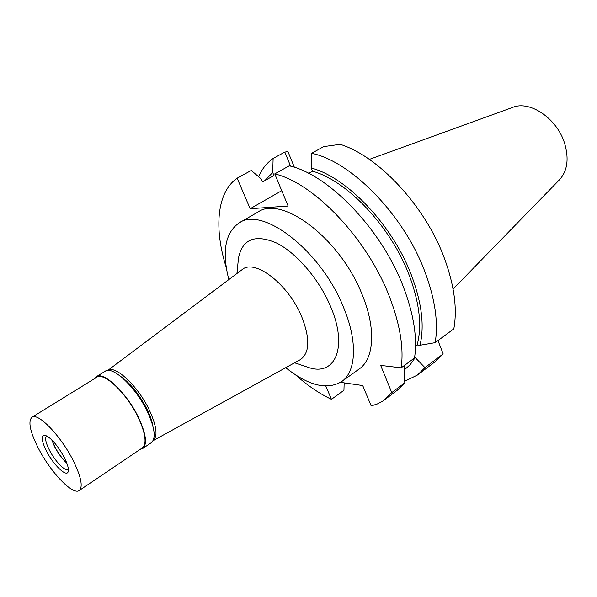 <?xml version="1.0" encoding="UTF-8"?>
<svg xmlns="http://www.w3.org/2000/svg" width="597" height="597" viewBox="0 0 597 597"><rect width="100%" height="100%" fill="white"/><g stroke="black" fill="none" stroke-linecap="round" stroke-linejoin="round"><path stroke-width="0.9" d="M152.907 426.139C152.131 421.392 150.272 415.945 147.332 409.818C139.683 394.811 130.877 383.737 120.915 376.603M107.758 370.476C115.02 364.521 138.25 386.304 149.444 410.296C156.727 426.34 157.936 436.459 153.078 440.661M241.964 269.74L242.128 269.613C254.665 258.329 288.627 284.351 301.791 316.925C310.231 338.835 309.731 353.088 300.291 359.67L300.112 359.767M304.627 366.17L309.321 367.745C335.223 376.028 347.969 347.193 330.842 307.097C319.529 279.732 296.642 252.956 276.501 242.979C255.135 233.934 242.464 238.957 238.487 258.061L237.987 262.986M228.838 279.59C221.741 251.628 225.166 232.733 239.106 222.912C262.561 205.771 321.514 251.046 343.715 307.798C357.931 341.887 356.133 371.804 341.611 381.64C326.925 390.304 308.298 385.655 285.732 367.685M341.611 381.64L359.193 368.983C374.013 358.916 376.267 329.022 362.401 295.239C340.812 238.979 281.911 194.689 257.874 212.099L239.106 222.912M226.293 267.605C213.905 228.718 216.651 192.443 237.136 178.175L250.165 208.726L288.12 206.032L274.769 173.891C313.873 183.025 367.11 238.464 389.289 296.284C399.983 323.97 403.953 347.82 401.184 367.827L380.67 365.409L391.759 392.602L382.931 400.99L377.326 403.975L371.192 405.923L362.722 385.543L340.559 382.356M325.813 386.087L331.462 399.341C319.425 393.654 307.477 385.513 295.605 374.931M274.769 173.891L289.254 165.809C328.574 174.548 381.565 229.263 403.296 286.679C413.773 314.186 417.519 337.939 414.534 357.954L401.184 367.827M308.709 173.376L312.529 171.197L311.246 168.018L311.671 153.295L323.649 146.616L340.133 144.31C378.789 156.31 425.415 206.286 444.466 258.464C454.317 285.411 457.436 308.88 453.824 328.865L435.183 342.663L419.975 345.267L417.109 345.006L415.519 346.17M250.165 208.726L281.747 190.689M264.844 180.607L272.71 172.488L273.963 175.511L262.464 181.943L261.188 178.906L251.247 170.444L237.136 178.175M272.71 172.488L273.12 158.466L284.814 152.063L290.597 166.167M331.462 399.341L343.947 390.266L344.163 382.871M384.662 399.766L397.565 390.042L404.781 382.804L391.759 392.602M437.989 340.581L443.168 353.924L424.952 367.633L417.542 374.991L404.744 381.259M414.669 357.051L424.952 367.633M404.132 365.648L404.781 382.804M294.381 167.317L287.963 151.631L284.814 152.063M417.542 374.991L435.601 361.379L443.168 353.924M311.671 153.295C351.305 161.429 403.908 215.039 424.945 271.844C435.094 299.052 438.504 322.664 435.183 342.663M311.246 168.018C346.879 177.19 392.58 225.002 411.423 275.165C421.781 302.836 424.631 326.201 419.975 345.267M417.109 345.006C422.221 326.246 419.572 302.955 409.169 275.135C390.953 226.77 347.096 180.57 312.529 171.197M258.598 176.697C261.979 168.966 266.814 162.891 273.12 158.466M415.005 357.916L410.214 364.64L404.385 369.864M404.236 365.939L406.52 363.879M453.093 289.052L559.404 179.846C567.471 170.988 569.172 158.712 564.516 143.019C556.874 118.258 529.636 100.095 512.629 107.408L369.356 159.392M51.976 440.034L54.849 446.847C58.379 453.489 62.342 458.832 66.73 462.891M142.698 448.511L151.295 442.705C156.153 438.414 154.877 428.146 147.481 411.885C136.094 387.52 112.542 365.342 105.154 371.267L96.326 376.707C103.565 370.864 127.086 393.259 138.608 417.706C146.093 434.012 147.459 444.28 142.698 448.511L140.191 449.362M94.52 378.647L96.326 376.707M79.229 490.51L142.302 447.929C146.989 443.772 145.646 433.668 138.28 417.624C126.952 393.58 103.811 371.558 96.692 377.304L31.939 417.281C37.917 412.176 60.797 435.758 73.095 460.369C81.117 476.779 83.162 486.824 79.229 490.51C72.864 495.637 50.476 472.1 38.38 448.302C30.014 431.646 27.865 421.303 31.939 417.281M46.469 451.116C53.491 465.078 66.849 477.779 68.222 471.526C68.879 468.682 67.536 463.936 64.2 457.28C57.118 444.653 50.618 437.273 44.715 435.123C40.85 435.474 41.439 440.802 46.469 451.116M46.924 435.959L46.559 436.123C44.708 437.914 45.663 442.593 49.424 450.145C54.946 461.078 65.207 471.772 68.073 469.429L68.371 469.167M66.871 463.25C62.357 459.093 58.29 453.608 54.663 446.787L51.7 439.765M107.729 370.476L242.128 269.613M153.063 440.683L300.291 359.67M294.597 362.804L309.321 367.745M236.934 273.516L238.487 258.061M68.379 470.72L68.222 471.526M45.514 435.317L44.715 435.123"/></g></svg>

